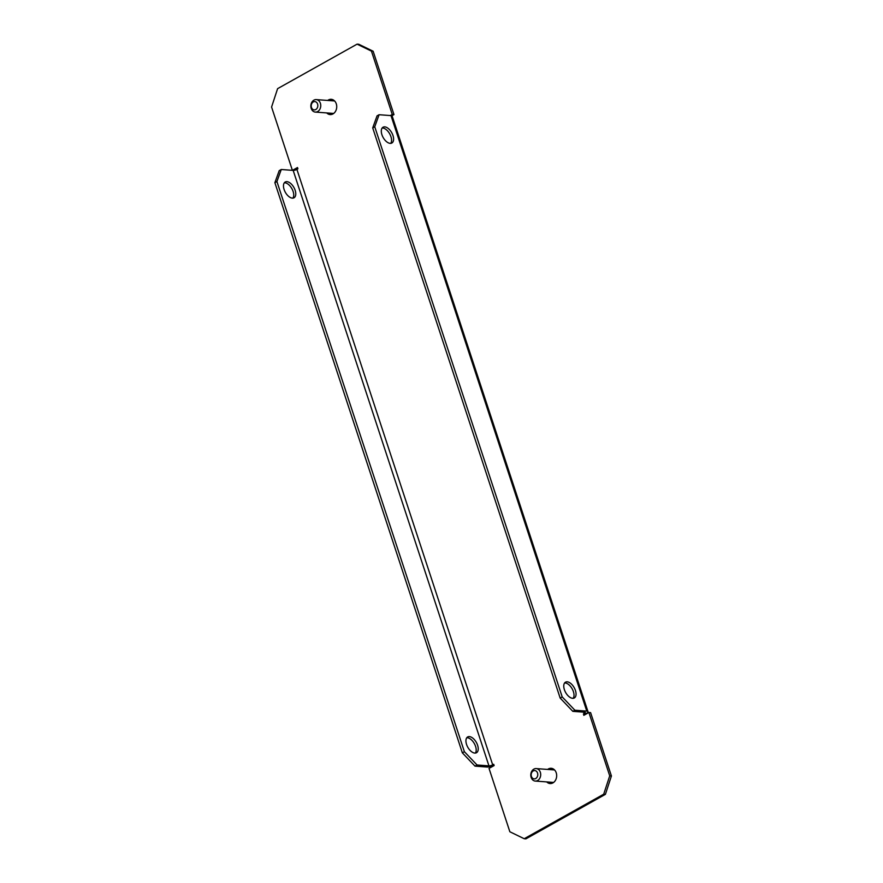 <?xml version="1.0" encoding="UTF-8"?>
<svg xmlns="http://www.w3.org/2000/svg" width="883" height="883" viewBox="0 0 883 883"><rect width="100%" height="100%" fill="white"/><g stroke="black" fill="none" stroke-linecap="round" stroke-linejoin="round"><path stroke-width="1.32" d="M475.352 753.078A9.04 4.912 60.8 0 0 475.573 746.4A9.04 4.912 60.8 0 0 466.776 737.758M477.604 745.252A9.04 4.912 60.8 0 0 467.659 736.952A9.04 4.912 60.8 0 0 466.555 744.435A9.04 4.912 60.8 0 0 476.5 752.735A9.04 4.912 60.8 0 0 477.604 745.252M564.601 682.978A9.04 4.912 -119.2 0 1 573.398 691.621A9.04 4.912 -119.2 0 1 573.177 698.298M575.44 690.484A9.04 4.912 60.8 0 0 565.495 682.184A9.04 4.912 60.8 0 0 564.38 689.656A9.04 4.912 60.8 0 0 574.325 697.956A9.04 4.912 60.8 0 0 575.44 690.484M284.315 182.803A9.04 4.912 -119.2 0 1 293.112 191.445A9.04 4.912 -119.2 0 1 292.891 198.134M284.094 189.481A9.04 4.912 -119.2 0 1 285.209 182.008A9.04 4.912 -119.2 0 1 295.154 190.309A9.04 4.912 -119.2 0 1 294.039 197.781A9.04 4.912 -119.2 0 1 284.094 189.481M390.728 143.355A9.04 4.912 60.8 0 0 390.937 136.666A9.04 4.912 60.8 0 0 382.14 128.024M381.92 134.713A9.04 4.912 -119.2 0 1 383.034 127.229A9.04 4.912 -119.2 0 1 392.979 135.529A9.04 4.912 -119.2 0 1 391.864 143.013A9.04 4.912 -119.2 0 1 381.92 134.713M552.041 768.442A7.649 6.049 -85.8 0 0 550.032 769.082A7.649 6.049 -85.8 0 0 549.325 769.557M546.698 781.908A7.649 6.049 -85.8 0 0 550.054 783.552A7.649 6.049 -85.8 0 0 552.913 782.901A7.649 6.049 -85.8 0 0 556.61 774.546A7.649 6.049 -85.8 0 0 551.191 768.298A7.649 6.049 -85.8 0 0 548.332 768.961A7.649 6.049 -85.8 0 0 547.626 769.424M329.37 100.574A7.649 6.049 94.2 0 1 330.087 100.099A7.649 6.049 94.2 0 1 332.085 99.459M327.67 100.452A7.649 6.049 94.2 0 1 328.388 99.978A7.649 6.049 94.2 0 1 331.246 99.315A7.649 6.049 94.2 0 1 336.666 105.563A7.649 6.049 94.2 0 1 332.968 113.918A7.649 6.049 94.2 0 1 330.11 114.58A7.649 6.049 94.2 0 1 326.743 112.936M603.696 794.214L524.215 838.729L525.915 838.85L605.396 794.347L603.696 794.214L609.723 775.848L611.422 775.969L605.396 794.347M583.961 712.184L583.795 715.34L588.895 712.493L609.723 775.848M371.445 51.115L357.085 44.15L358.785 44.271L373.145 51.236L371.445 51.115L392.273 114.47L390.319 115.552M292.383 170.32L271.578 107.031L277.604 88.653L357.085 44.15M524.215 838.729L509.855 831.764L489.027 768.409L494.127 765.561L493.707 764.292L492.692 764.855L296.898 169.37L297.913 168.796L297.505 167.527L292.494 170.331M548.398 782.04A7.649 6.049 -85.8 0 0 550.915 783.541M330.959 114.558A7.649 6.049 94.2 0 1 328.443 113.057M588.895 712.493L590.595 712.614L611.422 775.969M297.803 168.443L294.613 170.22M373.145 51.236L393.973 114.591L391.831 115.794M374.745 126.766L372.714 127.903L377.052 115.861L379.083 114.724L374.745 126.766L562.206 696.919L574.877 710.219L586.776 711.102A5.563 1.578 161.8 0 1 587.99 711.643A5.563 1.578 161.8 0 1 586.102 713.63L585.197 714.557M392.273 114.47L393.973 114.591M296.898 169.37A2.781 0.795 -18.2 0 1 293.156 170.386L281.258 169.503L276.92 181.534L464.381 751.687L477.041 764.987L488.95 765.87A2.781 0.795 161.8 0 0 492.692 764.855M477.041 764.987L475.01 766.135L486.908 767.018A5.563 1.578 161.8 0 0 494.005 765.197M276.92 181.534L274.878 182.682L279.216 170.64L281.258 169.503M475.01 766.135L462.339 752.835L464.381 751.687M274.878 182.682L462.339 752.835M583.387 714.082L585.087 714.204M584.403 713.508A2.781 0.795 161.8 0 0 585.341 712.515A2.781 0.795 161.8 0 0 584.734 712.239L572.835 711.356L560.164 698.056L562.206 696.919M586.776 711.102L390.992 115.607A5.563 1.578 -18.2 0 1 392.195 116.148L587.99 711.643M390.992 115.607L379.083 114.724M574.877 710.219L572.835 711.356M372.714 127.903L560.164 698.056M333.542 100.099A7.097 5.607 -85.8 0 0 333.421 100.066A7.097 5.607 94.2 0 0 333.255 100.055A7.097 5.607 94.2 0 0 332.229 100.209L331.379 100.143A7.097 5.607 -85.8 0 0 330.529 100.463L330.308 99.989M331.39 99.58L331.379 100.143M332.427 114.183A7.097 5.607 94.2 0 1 332.174 114.139L331.324 114.073A7.097 5.607 -85.8 0 1 330.474 113.819L330.242 114.315M333.906 100.342A7.097 5.607 -85.8 0 0 332.759 100.828M331.831 113.311A7.097 5.607 -85.8 0 0 332.891 113.951M330.474 113.819L331.324 113.885A7.097 5.607 94.2 0 1 330.132 113.179M331.059 100.695A7.097 5.607 94.2 0 1 331.379 100.53L330.529 100.463M332.24 99.503L332.229 100.209M315.794 101.843A4.172 3.3 -85.8 0 0 311.467 104.282A4.172 3.3 -85.8 0 0 313.255 109.647A4.172 3.3 -85.8 0 0 317.571 107.207A4.172 3.3 -85.8 0 0 315.794 101.843M313.895 111.7A6.258 4.945 94.2 0 1 310.993 104.547A6.258 4.945 94.2 0 1 316.257 99.602A6.258 4.945 94.2 0 1 317.692 99.989A6.258 4.945 94.2 0 1 320.606 107.141A6.258 4.945 94.2 0 1 315.33 112.086A6.258 4.945 94.2 0 1 313.895 111.7M551.003 769.678A7.097 5.607 94.2 0 1 552.758 769.071L551.908 769.005A7.097 5.607 -85.8 0 1 552.791 768.972L553.409 769.016M553.851 769.325A7.097 5.607 -85.8 0 0 552.703 769.81M552.449 783.133A7.097 5.607 -85.8 0 1 551.853 783.133L551.809 783.364M549.226 782.095A7.097 5.607 -85.8 0 0 549.888 782.537L549.767 783.089M551.787 782.294A7.097 5.607 -85.8 0 0 552.846 782.934M552.228 783.144A7.097 5.607 94.2 0 1 550.738 782.603L549.888 782.537M550.573 768.817L550.749 769.656M550.738 782.603L550.562 783.442M537.515 776.223A4.172 3.3 -85.8 0 0 535.76 770.837A4.172 3.3 -85.8 0 0 531.434 773.232A4.172 3.3 -85.8 0 0 533.177 778.618A4.172 3.3 -85.8 0 0 537.515 776.223M531.18 772.581A6.258 4.945 94.2 0 1 536.213 768.585A6.258 4.945 94.2 0 1 540.308 777.062A6.258 4.945 94.2 0 1 535.286 781.069A6.258 4.945 94.2 0 1 531.18 772.581M293.156 170.386L488.95 765.87M316.257 99.602L334.602 100.96M315.33 112.086L333.675 113.443M536.213 768.585L554.557 769.943M535.286 781.069L553.63 782.426"/></g></svg>
